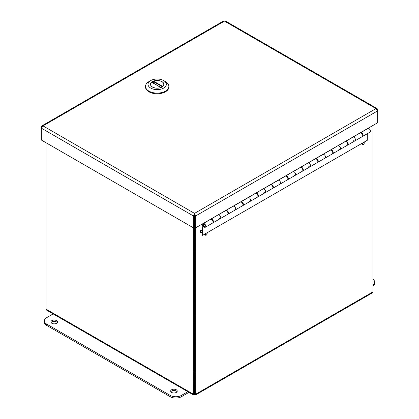 <?xml version="1.0" encoding="UTF-8"?>
<svg xmlns="http://www.w3.org/2000/svg" width="419" height="419" viewBox="0 0 419 419"><rect width="100%" height="100%" fill="white"/><g stroke="black" fill="none" stroke-linecap="round" stroke-linejoin="round"><path stroke-width="0.63" d="M377.116 108.584L225.328 20.95L223.61 20.95L41.884 125.868L43 125.894L41.345 128.162L193.389 215.942L194.531 213.381L195.673 215.942L194.741 215.408L194.741 227.276L195.673 227.816L195.673 215.942L377.655 110.878L376 108.61L377.116 108.584L377.655 109.563L377.257 109.788M41.743 127.072L41.345 126.847L41.884 125.868M41.345 126.847L41.345 140.03L193.389 227.816L193.389 215.942L194.322 215.408L194.531 213.381L43 125.894L224.469 21.123L376 108.61L194.531 213.381M194.531 214.449L194.741 215.408M377.655 109.563L377.655 122.746L195.673 227.816M194.322 215.408L194.322 227.276L193.389 227.816M372.989 284.763A7.94 4.583 -0 0 0 374.607 281.987A7.94 4.583 -0 0 0 372.989 279.211M372.989 286.057A7.94 4.583 -0 0 0 374.607 283.281L374.607 281.987M171.628 389.749A3.279 1.896 180 0 1 175.205 389.34A3.279 1.896 180 0 1 177.232 391.089A3.279 1.896 180 0 1 173.948 392.985A3.279 1.896 180 0 1 170.669 391.089A3.279 1.896 180 0 1 171.628 389.749M51.883 320.614A3.279 1.896 180 0 1 55.46 320.205A3.279 1.896 180 0 1 57.482 321.954A3.279 1.896 180 0 1 54.203 323.85A3.279 1.896 180 0 1 50.919 321.954A3.279 1.896 180 0 1 51.883 320.614M53.15 313.92L46.719 317.633A7.94 4.583 -0 0 0 44.393 320.875A7.94 4.583 -0 0 0 46.719 324.117L170.208 395.41A7.94 4.583 -0 0 0 181.432 395.41L187.864 391.697M177.033 391.739A3.279 1.896 -0 0 0 171.628 391.047A3.279 1.896 -0 0 0 170.868 391.739M57.288 322.604A3.279 1.896 -0 0 0 51.883 321.912A3.279 1.896 -0 0 0 51.118 322.604M44.393 320.875L44.393 322.169A7.94 4.583 -0 0 0 46.719 325.411L170.208 396.709A7.94 4.583 -0 0 0 181.432 396.709L188.99 392.346M330.863 149.761L330.863 149.913A2.116 1.22 60 0 1 332.875 151.364A2.116 1.22 60 0 1 332.796 153.653L340.055 149.463A2.116 1.22 -120 0 0 340.139 147.169A2.116 1.22 -120 0 0 338.123 145.718A2.116 1.22 60 0 1 340.139 147.169A2.116 1.22 60 0 1 340.055 149.463L347.314 145.273A2.116 1.22 -120 0 0 347.314 142.827A2.116 1.22 -120 0 0 345.198 141.606L345.209 141.481M300.926 167.045L300.926 167.197A2.116 1.22 60 0 1 302.942 168.648A2.116 1.22 60 0 1 302.858 170.936L310.118 166.746A2.116 1.22 -120 0 0 310.201 164.452A2.116 1.22 -120 0 0 308.185 163.007A2.116 1.22 60 0 1 310.201 164.452A2.116 1.22 60 0 1 310.118 166.746L317.377 162.556A2.116 1.22 -120 0 0 317.377 160.11A2.116 1.22 -120 0 0 315.261 158.89L315.271 158.764M285.957 175.687L285.957 175.839A2.116 1.22 60 0 1 287.973 177.289A2.116 1.22 60 0 1 287.89 179.578L295.149 175.388A2.116 1.22 -120 0 0 295.233 173.094A2.116 1.22 -120 0 0 293.216 171.649A2.116 1.22 60 0 1 295.233 173.094A2.116 1.22 60 0 1 295.149 175.388L302.408 171.198A2.116 1.22 -120 0 0 302.408 168.752A2.116 1.22 -120 0 0 300.292 167.532L300.303 167.406M256.019 192.97L256.019 193.122A2.116 1.22 60 0 1 258.036 194.573A2.116 1.22 60 0 1 257.952 196.862L265.211 192.672A2.116 1.22 -120 0 0 265.295 190.378A2.116 1.22 -120 0 0 263.284 188.932A2.116 1.22 60 0 1 265.295 190.378A2.116 1.22 60 0 1 265.211 192.672L272.47 188.482A2.116 1.22 -120 0 0 272.47 186.036A2.116 1.22 -120 0 0 270.355 184.816L270.365 184.69M226.087 210.254L226.087 210.406A2.116 1.22 60 0 1 228.098 211.857A2.116 1.22 60 0 1 228.015 214.146L235.274 209.956A2.116 1.22 -120 0 0 235.358 207.662A2.116 1.22 -120 0 0 233.346 206.216A2.116 1.22 60 0 1 235.358 207.662A2.116 1.22 60 0 1 235.274 209.956L242.533 205.766A2.116 1.22 -120 0 0 242.533 203.32A2.116 1.22 -120 0 0 240.417 202.099L240.427 201.974M211.118 218.896L211.118 219.048A2.116 1.22 60 0 1 213.13 220.499A2.116 1.22 60 0 1 213.046 222.788L220.305 218.598A2.116 1.22 -120 0 0 220.389 216.304A2.116 1.22 -120 0 0 218.378 214.858A2.116 1.22 60 0 1 220.389 216.304A2.116 1.22 60 0 1 220.305 218.598L227.564 214.408A2.116 1.22 -120 0 0 227.564 211.962A2.116 1.22 -120 0 0 225.448 210.741L225.459 210.616M362.728 136.369L369.993 132.179A2.116 1.22 -120 0 0 370.071 129.885A2.116 1.22 -120 0 0 368.06 128.434L360.801 132.629A2.116 1.22 60 0 1 362.812 134.08A2.116 1.22 60 0 1 362.728 136.369A2.116 1.22 60 0 1 362.482 136.458M212.726 220.85A1.231 0.712 -120 0 0 212.449 220.368M218.378 214.706L211.118 219.048M227.695 212.208A1.231 0.712 -120 0 0 227.417 211.726M233.346 206.064L226.087 210.406M242.664 203.566A1.231 0.712 -120 0 0 242.386 203.084M241.056 201.612L241.056 201.764A2.116 1.22 60 0 1 243.067 203.215A2.116 1.22 60 0 1 242.983 205.504A2.116 1.22 60 0 1 242.732 205.593M248.315 197.422L248.315 197.574A2.116 1.22 60 0 1 250.326 199.02A2.116 1.22 60 0 1 250.243 201.314A2.116 1.22 -120 0 0 250.326 199.02A2.116 1.22 -120 0 0 248.315 197.574L241.056 201.764M257.633 194.924A1.231 0.712 -120 0 0 257.355 194.442M263.284 188.78L256.019 193.122M272.601 186.282A1.231 0.712 -120 0 0 272.324 185.8M270.988 184.329L270.988 184.48A2.116 1.22 60 0 1 273.005 185.931A2.116 1.22 60 0 1 272.921 188.22A2.116 1.22 60 0 1 272.669 188.309M278.247 180.139L278.247 180.29A2.116 1.22 60 0 1 280.264 181.736A2.116 1.22 60 0 1 280.18 184.03A2.116 1.22 -120 0 0 280.264 181.736A2.116 1.22 -120 0 0 278.247 180.29L270.988 184.48M287.57 177.64A1.231 0.712 -120 0 0 287.293 177.158M293.216 171.497L285.957 175.839M302.539 168.998A1.231 0.712 -120 0 0 302.261 168.517M308.185 162.855L300.926 167.197M317.508 160.357A1.231 0.712 -120 0 0 317.23 159.875M315.895 158.403L315.895 158.555A2.116 1.22 60 0 1 317.911 160.006A2.116 1.22 60 0 1 317.827 162.294A2.116 1.22 60 0 1 317.576 162.383M323.154 154.213L323.154 154.365A2.116 1.22 60 0 1 325.17 155.81A2.116 1.22 60 0 1 325.086 158.104A2.116 1.22 -120 0 0 325.17 155.81A2.116 1.22 -120 0 0 323.154 154.365L315.895 158.555M332.471 151.715A1.231 0.712 -120 0 0 332.199 151.233M338.123 145.571L330.863 149.913M347.44 143.073A1.231 0.712 -120 0 0 347.168 142.591M345.832 141.119L345.832 141.271A2.116 1.22 60 0 1 347.843 142.722A2.116 1.22 60 0 1 347.76 145.011A2.116 1.22 60 0 1 347.513 145.1M353.091 136.929L353.091 137.076A2.116 1.22 60 0 1 355.103 138.527A2.116 1.22 60 0 1 355.024 140.821A2.116 1.22 -120 0 0 355.103 138.527A2.116 1.22 -120 0 0 353.091 137.076L345.832 141.271M362.409 134.431A1.231 0.712 -120 0 0 362.136 133.949M204.346 226.307A1.058 0.613 60 0 1 203.603 225.38A1.058 0.613 60 0 1 203.749 224.49A1.058 0.613 60 0 1 204.807 225.103A1.058 0.613 60 0 1 204.807 226.323A1.058 0.613 60 0 1 204.346 226.307M203.665 226.627L202.634 227.224L202.634 235.347L367.285 140.281L367.285 133.74M205.336 227.239A2.116 1.22 -120 0 0 205.336 224.794A2.116 1.22 -120 0 0 203.22 223.573L210.479 219.383A2.116 1.22 -120 0 1 212.595 220.604A2.116 1.22 -120 0 1 212.595 223.049L205.336 227.239A2.116 1.22 -120 0 1 203.079 225.747L202.634 227.224M202.634 235.347L202.005 234.986M205.148 225.909A1.231 0.712 60 0 1 204.896 226.475A1.231 0.712 60 0 1 203.665 225.762A1.231 0.712 60 0 1 203.665 224.338A1.231 0.712 60 0 1 204.613 224.668A1.231 0.712 60 0 1 205.148 225.909M203.22 223.573A2.116 1.22 -120 0 0 202.843 224.086L202.005 226.862M220.305 218.598A2.116 1.22 60 0 1 219.001 218.33M235.274 209.956A2.116 1.22 60 0 1 233.97 209.689M242.983 205.504L250.243 201.314A2.116 1.22 60 0 1 248.938 201.047M250.243 201.314L257.502 197.124A2.116 1.22 -120 0 0 257.502 194.678A2.116 1.22 -120 0 0 255.386 193.458L248.315 197.538M265.211 192.672A2.116 1.22 60 0 1 263.907 192.405M272.921 188.22L280.18 184.03A2.116 1.22 60 0 1 278.876 183.763M280.18 184.03L287.439 179.84A2.116 1.22 -120 0 0 287.439 177.394A2.116 1.22 -120 0 0 285.323 176.174L278.247 180.254M295.149 175.388A2.116 1.22 60 0 1 293.845 175.121M310.118 166.746A2.116 1.22 60 0 1 308.813 166.474M317.827 162.294L325.086 158.104A2.116 1.22 60 0 1 323.782 157.832M325.086 158.104L332.346 153.914A2.116 1.22 -120 0 0 332.346 151.469A2.116 1.22 -120 0 0 330.23 150.248L323.154 154.328M340.055 149.463A2.116 1.22 60 0 1 338.751 149.19M347.76 145.011L355.024 140.821A2.116 1.22 60 0 1 353.72 140.548M355.024 140.821L362.283 136.631A2.116 1.22 -120 0 0 362.283 134.185A2.116 1.22 -120 0 0 360.167 132.964L353.091 137.044M194.772 227.292L194.531 393.808L194.296 227.292M195.406 395.044L372.465 292.818L372.989 291.849L195.699 394.206L195.406 395.044L193.662 395.044L193.363 394.206L194.296 393.671M193.363 227.8L193.363 394.206L46.011 309.133L46.535 310.102L193.662 395.044M194.772 393.671L195.699 394.206L195.699 227.8M372.989 125.443L372.989 291.849M46.011 309.133L46.011 142.727M194.531 393.808L194.531 394.881M202.215 230.356L201.754 230.089A1.273 0.733 120 0 0 201.12 230.151A1.273 0.733 120 0 0 200.287 231.267A1.273 0.733 120 0 0 200.481 232.288L200.947 232.555A1.273 0.733 -60 0 1 200.753 231.534A1.273 0.733 -60 0 1 201.581 230.419A1.273 0.733 -60 0 1 202.215 230.356A1.273 0.733 -60 0 1 202.215 231.822A1.273 0.733 -60 0 1 200.947 232.555M204.907 234.032A1.273 0.733 120 0 0 205.121 234.965L205.588 235.232A1.273 0.733 -60 0 1 205.719 233.561M362.074 143.293A1.273 0.733 120 0 0 362.294 144.225L362.754 144.492A1.273 0.733 -60 0 1 362.891 142.821M206.724 232.985A1.273 0.733 -60 0 1 206.855 233.032A1.273 0.733 -60 0 1 206.855 234.499A1.273 0.733 -60 0 1 205.588 235.232M363.891 142.245A1.273 0.733 -60 0 1 364.027 142.292A1.273 0.733 -60 0 1 364.027 143.759A1.273 0.733 -60 0 1 362.754 144.492M194.296 379.965A3.174 1.833 0 0 0 194.772 379.965M194.296 370.915A3.174 1.833 180 0 1 194.772 370.915M194.772 374.57A3.174 1.833 180 0 1 194.296 374.57M194.772 381.955A6.615 3.818 180 0 1 194.296 381.955M194.296 373.685A1.65 0.953 0 0 0 194.772 373.685M194.772 371.8A1.65 0.953 0 0 0 194.296 371.8M194.296 384.113A6.615 3.818 0 0 0 194.772 384.113M152.443 87.063A6.709 3.876 180 0 1 150.479 84.324A6.709 3.876 180 0 1 157.188 80.453A6.709 3.876 180 0 1 163.892 84.324A6.709 3.876 180 0 1 159.754 87.901A6.709 3.876 180 0 1 152.443 87.063A6.709 3.876 180 0 1 150.479 84.324A6.709 3.876 180 0 1 157.188 80.453A6.709 3.876 180 0 1 163.892 84.324A6.709 3.876 180 0 1 159.754 87.901A6.709 3.876 180 0 1 152.443 87.063M150.704 80.584A9.166 5.295 180 0 1 163.667 80.584A9.166 5.295 180 0 1 163.667 88.069A9.166 5.295 180 0 1 150.704 88.069A9.166 5.295 180 0 1 150.704 80.584L148.934 81.605A11.669 6.735 -0 0 0 145.519 86.366A11.669 6.735 -0 0 0 147.069 89.724A11.669 6.735 -0 0 0 148.934 91.127A11.669 6.735 -0 0 0 161.65 92.589A11.669 6.735 -0 0 0 168.852 86.366A11.669 6.735 -0 0 0 165.437 81.605A11.669 6.735 -0 0 1 168.852 86.366L168.852 87.047A11.669 6.735 -0 0 1 161.65 93.269A11.669 6.735 -0 0 1 148.934 91.808A11.669 6.735 -0 0 0 161.65 93.269A11.669 6.735 -0 0 0 168.852 87.047L168.852 86.366A11.669 6.735 -0 0 1 161.65 92.589A11.669 6.735 -0 0 1 148.934 91.127A11.669 6.735 -0 0 1 147.069 89.724A11.669 6.735 -0 0 1 145.519 86.366L145.519 87.047A11.669 6.735 -0 0 0 148.934 91.808A11.669 6.735 -0 0 1 145.519 87.047L145.519 86.366A11.669 6.735 -0 0 1 148.934 81.605L150.704 80.584A9.166 5.295 180 0 1 163.667 80.584A9.166 5.295 180 0 1 163.667 88.069A9.166 5.295 180 0 1 150.704 88.069A9.166 5.295 180 0 1 150.704 80.584L148.934 81.605L150.704 80.584M153.291 83.051L153.569 81.15A6.584 3.802 180 0 1 160.309 80.977A6.584 3.802 180 0 1 163.771 84.324A6.584 3.802 180 0 1 162.687 86.414L162.493 86.843M150.599 85.067L150.599 84.324A6.584 3.802 180 0 0 154.061 87.671A6.584 3.802 180 0 0 160.802 87.503L161.079 87.66M150.599 84.324A6.584 3.802 180 0 1 151.683 82.239L160.802 87.503M181.432 396.709L181.432 395.41M170.208 395.41L170.208 396.709M46.719 324.117L46.719 325.411M194.322 223.233L194.741 222.992M194.741 224.071L194.322 224.317M162.378 86.78L153.291 81.532M153.569 81.15L162.687 86.414M194.343 214.827L194.72 214.827M204.807 226.323L205.121 226.14M203.749 224.49L204.063 224.306M225.448 210.741L218.378 214.821M240.417 202.099L233.346 206.179M270.355 184.816L263.284 188.896M300.292 167.532L293.216 171.612M315.261 158.89L308.185 162.97M345.198 141.606L338.123 145.686M163.667 80.584L165.437 81.605L163.667 80.584M163.771 85.067L163.771 84.324M161.001 87.503L151.819 82.203"/></g></svg>
